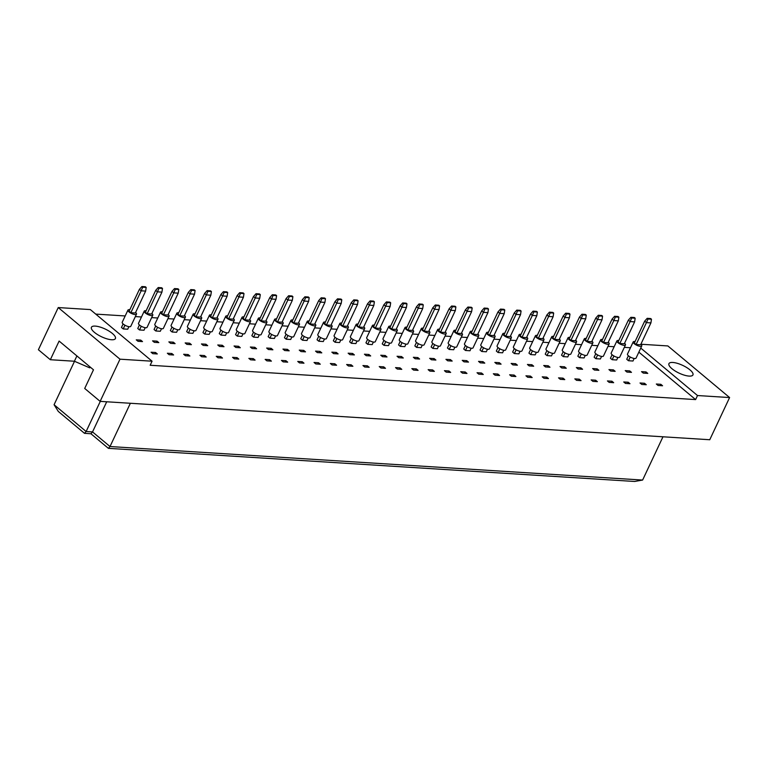 <?xml version="1.0" encoding="UTF-8"?>
<svg xmlns="http://www.w3.org/2000/svg" width="768" height="768" viewBox="0 0 768 768"><rect width="100%" height="100%" fill="white"/><g stroke="black" fill="none" stroke-linecap="round" stroke-linejoin="round"><path stroke-width="1.15" d="M689.098 376.09A13.258 4.272 -154.8 0 1 675.206 371.03A13.258 4.272 -154.8 0 1 668.947 363.629A13.258 4.272 -154.8 0 1 672.787 362.458A13.258 4.272 -154.8 0 1 686.669 367.526A13.258 4.272 -154.8 0 1 692.938 374.918A13.258 4.272 -154.8 0 1 689.098 376.09M640.877 344.237L667.862 345.936L729.6 397.555L697.517 395.539L640.762 348.086M729.6 397.555L709.757 439.738L100.138 401.366L84.71 388.464L93.485 369.802L59.117 341.069L50.342 359.722L74.4 361.238L89.702 367.834L90.106 366.979M50.342 359.722L38.4 349.738L58.243 307.565L90.336 309.581L152.074 361.21L119.99 359.184L100.138 401.366M630.451 347.75L624.317 347.366M614.16 346.733L608.026 346.339M597.859 345.706L591.725 345.322M581.558 344.678L575.424 344.294M565.258 343.651L559.123 343.267M548.957 342.624L542.822 342.24M532.656 341.597L526.522 341.213M516.365 340.57L510.23 340.186M500.064 339.552L493.93 339.158M483.763 338.525L477.629 338.131M467.462 337.498L461.328 337.114M451.162 336.47L445.027 336.086M434.87 335.443L428.736 335.059M418.57 334.416L412.435 334.032M402.269 333.389L396.134 333.005M385.968 332.371L379.834 331.978M369.667 331.344L363.533 330.95M353.366 330.317L347.232 329.933M337.075 329.29L330.941 328.906M320.774 328.262L314.64 327.878M304.474 327.235L298.339 326.851M288.173 326.208L282.038 325.824M271.872 325.181L265.738 324.797M255.581 324.163L249.437 323.77M239.28 323.136L233.146 322.752M222.979 322.109L216.845 321.725M206.678 321.082L200.544 320.698M190.378 320.054L184.243 319.67M174.077 319.027L167.942 318.643M157.786 318L151.651 317.616M141.485 316.982L135.35 316.589M125.184 315.955L95.731 314.102M119.99 359.184L58.243 307.565M152.074 361.21L150.163 365.261L695.606 399.59L697.517 395.539M95.261 326.102A13.258 4.272 -154.8 0 1 109.142 331.171A13.258 4.272 -154.8 0 1 115.411 338.573A13.258 4.272 -154.8 0 1 111.571 339.744A13.258 4.272 -154.8 0 1 97.68 334.675A13.258 4.272 -154.8 0 1 91.421 327.283A13.258 4.272 -154.8 0 1 95.261 326.102M130.368 403.267L110.006 446.534L642.614 480.058L634.589 481.469L108.394 448.349L90.922 433.747L84.509 433.334L58.291 411.427L54.077 404.726L86.122 431.52L92.534 431.923L110.006 446.534L108.394 448.349M662.976 436.79L642.614 480.058M74.525 361.286L54.077 404.726M100.301 401.376L86.122 431.52L84.509 433.334M106.714 401.779L92.534 431.923L90.922 433.747M76.896 355.939L74.4 361.238M695.606 399.59L638.851 352.138M634.176 358.474L632.976 361.018L628.483 360.739L626.736 359.27L628.397 355.747M643.277 373.104L641.53 371.645L646.022 371.933L647.77 373.392L643.277 373.104M658.07 385.478L656.323 384.019L660.816 384.298L662.563 385.757L658.07 385.478M617.875 357.446L616.675 359.99L612.182 359.712L610.435 358.253L612.096 354.73M626.976 372.077L625.229 370.618L629.722 370.906L631.469 372.365L626.976 372.077M641.77 384.451L640.022 382.992L644.515 383.27L646.262 384.73L641.77 384.451M601.574 356.419L600.374 358.963L595.882 358.685L594.134 357.226L595.795 353.702M610.685 371.059L608.938 369.59L613.421 369.878L615.168 371.338L610.685 371.059M625.478 383.424L623.731 381.965L628.224 382.243L629.971 383.712L625.478 383.424M585.274 355.392L584.083 357.946L579.59 357.658L577.843 356.198L579.494 352.675M594.384 370.032L592.637 368.563L597.13 368.851L598.877 370.31L594.384 370.032M609.178 382.397L607.43 380.938L611.923 381.216L613.67 382.685L609.178 382.397M568.982 354.365L567.782 356.918L563.29 356.63L561.542 355.171L563.203 351.648M578.083 369.005L576.336 367.546L580.829 367.824L582.576 369.283L578.083 369.005M592.877 381.37L591.13 379.91L595.622 380.198L597.37 381.658L592.877 381.37M552.682 353.338L551.482 355.891L546.989 355.603L545.242 354.144L546.902 350.621M561.782 367.978L560.035 366.518L564.528 366.797L566.275 368.256L561.782 367.978M576.576 380.342L574.829 378.883L579.322 379.171L581.069 380.63L576.576 380.342M536.381 352.31L535.181 354.864L530.688 354.576L528.941 353.117L530.602 349.594M545.482 366.95L543.734 365.491L548.227 365.77L549.974 367.238L545.482 366.95M560.275 379.325L558.528 377.856L563.021 378.144L564.768 379.603L560.275 379.325M520.08 351.293L518.88 353.837L514.387 353.558L512.64 352.09L514.301 348.566M529.181 365.923L527.434 364.464L531.926 364.742L533.674 366.211L529.181 365.923M543.984 378.298L542.237 376.838L546.72 377.117L548.467 378.576L543.984 378.298M503.779 350.266L502.579 352.81L498.096 352.531L496.339 351.072L498 347.539M512.89 364.896L511.142 363.437L515.635 363.725L517.382 365.184L512.89 364.896M527.683 377.27L525.936 375.811L530.429 376.09L532.176 377.549L527.683 377.27M487.488 349.238L486.288 351.782L481.795 351.504L480.048 350.045L481.699 346.522M496.589 363.869L494.842 362.41L499.334 362.698L501.082 364.157L496.589 363.869M511.382 376.243L509.635 374.784L514.128 375.062L515.875 376.522L511.382 376.243M471.187 348.211L469.987 350.755L465.494 350.477L463.747 349.018L465.408 345.494M480.288 362.851L478.541 361.382L483.034 361.67L484.781 363.13L480.288 362.851M495.082 375.216L493.334 373.757L497.827 374.035L499.574 375.504L495.082 375.216M454.886 347.184L453.686 349.738L449.194 349.45L447.446 347.99L449.107 344.467M463.987 361.824L462.24 360.365L466.733 360.643L468.48 362.102L463.987 361.824M478.781 374.189L477.034 372.73L481.526 373.018L483.274 374.477L478.781 374.189M438.586 346.157L437.386 348.71L432.893 348.422L431.146 346.963L432.806 343.44M447.686 360.797L445.939 359.338L450.432 359.616L452.179 361.075L447.686 360.797M462.48 373.162L460.733 371.702L465.226 371.99L466.973 373.45L462.48 373.162M422.285 345.13L421.085 347.683L416.592 347.395L414.845 345.936L416.506 342.413M431.395 359.77L429.648 358.31L434.131 358.589L435.878 360.048L431.395 359.77M446.189 372.144L444.442 370.675L448.934 370.963L450.682 372.422L446.189 372.144M405.984 344.112L404.794 346.656L400.301 346.378L398.554 344.909L400.205 341.386M415.094 358.742L413.347 357.283L417.84 357.562L419.587 359.03L415.094 358.742M429.888 371.117L428.141 369.658L432.634 369.936L434.381 371.395L429.888 371.117M389.693 343.085L388.493 345.629L384 345.35L382.253 343.891L383.914 340.358M398.794 357.715L397.046 356.256L401.539 356.544L403.286 358.003L398.794 357.715M413.587 370.09L411.84 368.63L416.333 368.909L418.08 370.368L413.587 370.09M373.392 342.058L372.192 344.602L367.699 344.323L365.952 342.864L367.613 339.341M382.493 356.688L380.746 355.229L385.238 355.517L386.986 356.976L382.493 356.688M397.286 369.062L395.539 367.603L400.032 367.882L401.779 369.341L397.286 369.062M357.091 341.03L355.891 343.574L351.398 343.296L349.651 341.837L351.312 338.314M366.192 355.67L364.445 354.202L368.938 354.49L370.685 355.949L366.192 355.67M380.986 368.035L379.238 366.576L383.731 366.854L385.478 368.323L380.986 368.035M340.79 340.003L339.59 342.557L335.098 342.269L333.35 340.81L335.011 337.286M349.891 354.643L348.144 353.184L352.637 353.462L354.384 354.922L349.891 354.643M364.694 367.008L362.947 365.549L367.43 365.837L369.178 367.296L364.694 367.008M324.49 338.976L323.29 341.53L318.806 341.242L317.05 339.782L318.71 336.259M333.6 353.616L331.853 352.157L336.346 352.435L338.093 353.894L333.6 353.616M348.394 365.981L346.646 364.522L351.139 364.81L352.886 366.269L348.394 365.981M308.198 337.949L306.998 340.502L302.506 340.214L300.758 338.755L302.41 335.232M317.299 352.589L315.552 351.13L320.045 351.408L321.792 352.867L317.299 352.589M332.093 364.963L330.346 363.494L334.838 363.782L336.586 365.242L332.093 364.963M291.898 336.931L290.698 339.475L286.205 339.197L284.458 337.728L286.118 334.205M300.998 351.562L299.251 350.102L303.744 350.381L305.491 351.85L300.998 351.562M315.792 363.936L314.045 362.467L318.538 362.755L320.285 364.214L315.792 363.936M275.597 335.904L274.397 338.448L269.904 338.17L268.157 336.701L269.818 333.178M284.698 350.534L282.95 349.075L287.443 349.354L289.19 350.822L284.698 350.534M299.491 362.909L297.744 361.45L302.237 361.728L303.984 363.187L299.491 362.909M259.296 334.877L258.096 337.421L253.603 337.142L251.856 335.683L253.517 332.15M268.397 349.507L266.65 348.048L271.142 348.336L272.89 349.795L268.397 349.507M283.19 361.882L281.443 360.422L285.936 360.701L287.683 362.16L283.19 361.882M242.995 333.85L241.795 336.394L237.302 336.115L235.555 334.656L237.216 331.133M252.106 348.49L250.358 347.021L254.842 347.309L256.589 348.768L252.106 348.49M266.899 360.854L265.152 359.395L269.645 359.674L271.392 361.142L266.899 360.854M226.694 332.822L225.494 335.376L221.011 335.088L219.264 333.629L220.915 330.106M235.805 347.462L234.058 345.994L238.55 346.282L240.298 347.741L235.805 347.462M250.598 359.827L248.851 358.368L253.344 358.646L255.091 360.115L250.598 359.827M210.403 331.795L209.203 334.349L204.71 334.061L202.963 332.602L204.624 329.078M219.504 346.435L217.757 344.976L222.25 345.254L223.997 346.714L219.504 346.435M234.298 358.8L232.55 357.341L237.043 357.629L238.79 359.088L234.298 358.8M194.102 330.768L192.902 333.322L188.41 333.034L186.662 331.574L188.323 328.051M203.203 345.408L201.456 343.949L205.949 344.227L207.696 345.686L203.203 345.408M217.997 357.773L216.25 356.314L220.742 356.602L222.49 358.061L217.997 357.773M177.802 329.741L176.602 332.294L172.109 332.006L170.362 330.547L172.022 327.024M186.902 344.381L185.155 342.922L189.648 343.2L191.395 344.669L186.902 344.381M201.696 356.755L199.949 355.286L204.442 355.574L206.189 357.034L201.696 356.755M161.501 328.723L160.301 331.267L155.808 330.989L154.061 329.52L155.722 325.997M170.602 343.354L168.854 341.894L173.347 342.173L175.094 343.642L170.602 343.354M185.405 355.728L183.658 354.269L188.141 354.547L189.888 356.006L185.405 355.728M145.2 327.696L144 330.24L139.507 329.962L137.76 328.502L139.421 324.97M154.31 342.326L152.563 340.867L157.046 341.155L158.803 342.614L154.31 342.326M169.104 354.701L167.357 353.242L171.85 353.52L173.597 354.979L169.104 354.701M128.899 326.669L127.709 329.213L123.216 328.934L121.469 327.475L123.12 323.952M138.01 341.299L136.262 339.84L140.755 340.128L142.502 341.587L138.01 341.299M152.803 353.674L151.056 352.214L155.549 352.493L157.296 353.952L152.803 353.674M646.022 371.933L645.408 373.238M660.816 384.298L660.202 385.613M629.722 370.906L629.107 372.211M644.515 383.27L643.901 384.586M613.421 369.878L612.806 371.184M628.224 382.243L627.6 383.558M597.13 368.851L596.506 370.166M611.923 381.216L611.299 382.531M580.829 367.824L580.205 369.139M595.622 380.198L595.008 381.504M564.528 366.797L563.914 368.112M579.322 379.171L578.707 380.477M548.227 365.77L547.613 367.085M563.021 378.144L562.406 379.459M531.926 364.742L531.312 366.058M546.72 377.117L546.106 378.432M515.635 363.725L515.011 365.03M530.429 376.09L529.805 377.405M499.334 362.698L498.71 364.003M514.128 375.062L513.504 376.378M483.034 361.67L482.419 362.986M497.827 374.035L497.213 375.35M466.733 360.643L466.118 361.958M481.526 373.018L480.912 374.323M450.432 359.616L449.818 360.931M465.226 371.99L464.611 373.296M434.131 358.589L433.517 359.904M448.934 370.963L448.31 372.278M417.84 357.562L417.216 358.877M432.634 369.936L432.01 371.251M401.539 356.544L400.915 357.85M416.333 368.909L415.718 370.224M385.238 355.517L384.624 356.822M400.032 367.882L399.418 369.197M368.938 354.49L368.323 355.805M383.731 366.854L383.117 368.17M352.637 353.462L352.022 354.778M367.43 365.837L366.816 367.142M336.346 352.435L335.722 353.75M351.139 364.81L350.515 366.115M320.045 351.408L319.421 352.723M334.838 363.782L334.214 365.088M303.744 350.381L303.13 351.696M318.538 362.755L317.923 364.07M287.443 349.354L286.829 350.669M302.237 361.728L301.622 363.043M271.142 348.336L270.528 349.642M285.936 360.701L285.322 362.016M254.842 347.309L254.227 348.614M269.645 359.674L269.021 360.989M238.55 346.282L237.926 347.597M253.344 358.646L252.72 359.962M222.25 345.254L221.626 346.57M237.043 357.629L236.429 358.934M205.949 344.227L205.334 345.542M220.742 356.602L220.128 357.907M189.648 343.2L189.034 344.515M204.442 355.574L203.827 356.89M173.347 342.173L172.733 343.488M188.141 354.547L187.526 355.862M157.046 341.155L156.432 342.461M171.85 353.52L171.226 354.835M140.755 340.128L140.131 341.434M155.549 352.493L154.925 353.808M129.811 309.744A4.733 1.526 25.2 0 0 127.939 310.109A4.733 1.526 25.2 0 0 129.014 311.923A4.733 1.526 25.2 0 0 133.469 314.237A4.733 1.526 25.2 0 0 136.502 314.141A4.733 1.526 25.2 0 0 135.59 312.461M127.939 310.109L122.208 322.272A4.733 1.526 25.2 0 0 123.283 324.086A4.733 1.526 25.2 0 0 127.747 326.4A4.733 1.526 25.2 0 0 130.781 326.304L136.502 314.141M135.341 312.998L145.642 291.091L141.149 290.813L130.848 312.71L135.341 312.998M142.723 287.213L146.189 287.424L145.373 286.742L141.907 286.531L142.723 287.213L141.149 290.813L139.402 289.354L129.101 311.251L130.848 312.71M139.402 289.354L141.907 286.531M146.189 287.424L145.642 291.091M124.963 325.219L123.216 328.934M146.112 310.771A4.733 1.526 25.2 0 0 144.23 311.136A4.733 1.526 25.2 0 0 145.306 312.95A4.733 1.526 25.2 0 0 149.77 315.264A4.733 1.526 25.2 0 0 152.803 315.168A4.733 1.526 25.2 0 0 151.891 313.488M144.23 311.136L138.509 323.299A4.733 1.526 25.2 0 0 139.584 325.114A4.733 1.526 25.2 0 0 144.048 327.427A4.733 1.526 25.2 0 0 147.072 327.331L152.803 315.168M151.642 314.016L161.942 292.118L157.45 291.84L147.149 313.738L151.642 314.016M159.024 288.23L162.49 288.451L161.674 287.77L158.208 287.549L159.024 288.23L157.45 291.84L155.702 290.371L145.402 312.278L147.149 313.738M155.702 290.371L158.208 287.549M162.49 288.451L161.942 292.118M141.264 326.246L139.507 329.962M162.403 311.798A4.733 1.526 25.2 0 0 160.531 312.154A4.733 1.526 25.2 0 0 161.606 313.968A4.733 1.526 25.2 0 0 166.07 316.282A4.733 1.526 25.2 0 0 169.104 316.186A4.733 1.526 25.2 0 0 168.182 314.515M160.531 312.154L154.81 324.326A4.733 1.526 25.2 0 0 155.885 326.141A4.733 1.526 25.2 0 0 160.349 328.454A4.733 1.526 25.2 0 0 163.373 328.358L169.104 316.186M167.933 315.043L178.243 293.146L173.75 292.867L163.44 314.765L167.933 315.043M175.325 289.258L178.79 289.478L177.974 288.797L174.509 288.576L175.325 289.258L173.75 292.867L172.003 291.398L161.693 313.306L163.44 314.765M172.003 291.398L174.509 288.576M178.79 289.478L178.243 293.146M157.555 327.264L155.808 330.989M195.005 313.843A4.733 1.526 25.2 0 0 193.133 314.208A4.733 1.526 25.2 0 0 194.208 316.022A4.733 1.526 25.2 0 0 198.672 318.336A4.733 1.526 25.2 0 0 201.696 318.24A4.733 1.526 25.2 0 0 200.784 316.57M193.133 314.208L187.402 326.381A4.733 1.526 25.2 0 0 188.477 328.186A4.733 1.526 25.2 0 0 192.941 330.509A4.733 1.526 25.2 0 0 195.974 330.413L201.696 318.24M200.534 317.098L210.845 295.2L206.352 294.912L196.042 316.819L200.534 317.098M207.926 291.312L211.392 291.533L210.576 290.851L207.11 290.63L207.926 291.312L206.352 294.912L204.605 293.453L194.294 315.35L196.042 316.819M204.605 293.453L207.11 290.63M211.392 291.533L210.845 295.2M190.157 329.318L188.41 333.034M227.606 315.898A4.733 1.526 25.2 0 0 225.725 316.262A4.733 1.526 25.2 0 0 226.8 318.077A4.733 1.526 25.2 0 0 231.264 320.39A4.733 1.526 25.2 0 0 234.298 320.294A4.733 1.526 25.2 0 0 233.386 318.614M225.725 316.262L220.003 328.426A4.733 1.526 25.2 0 0 221.078 330.24A4.733 1.526 25.2 0 0 225.542 332.554A4.733 1.526 25.2 0 0 228.576 332.458L234.298 320.294M233.136 319.152L243.437 297.245L238.944 296.966L228.643 318.864L233.136 319.152M240.518 293.366L243.984 293.587L243.168 292.906L239.702 292.685L240.518 293.366L238.944 296.966L237.197 295.507L226.896 317.405L228.643 318.864M237.197 295.507L239.702 292.685M243.984 293.587L243.437 297.245M222.758 331.373L221.011 335.088M260.198 317.952A4.733 1.526 25.2 0 0 258.326 318.317A4.733 1.526 25.2 0 0 259.402 320.131A4.733 1.526 25.2 0 0 263.866 322.445A4.733 1.526 25.2 0 0 266.899 322.349A4.733 1.526 25.2 0 0 265.978 320.669M258.326 318.317L252.605 330.48A4.733 1.526 25.2 0 0 253.68 332.294A4.733 1.526 25.2 0 0 258.134 334.608A4.733 1.526 25.2 0 0 261.168 334.512L266.899 322.349M265.728 321.197L276.038 299.299L271.546 299.021L261.235 320.918L265.728 321.197M273.12 295.421L276.586 295.632L275.77 294.95L272.304 294.739L273.12 295.421L271.546 299.021L269.798 297.562L259.488 319.459L261.235 320.918M269.798 297.562L272.304 294.739M276.586 295.632L276.038 299.299M255.35 333.427L253.603 337.142M178.704 312.816A4.733 1.526 25.2 0 0 176.832 313.181A4.733 1.526 25.2 0 0 177.907 314.995A4.733 1.526 25.2 0 0 182.371 317.309A4.733 1.526 25.2 0 0 185.405 317.213A4.733 1.526 25.2 0 0 184.483 315.542M176.832 313.181L171.11 325.354A4.733 1.526 25.2 0 0 172.186 327.168A4.733 1.526 25.2 0 0 176.64 329.482A4.733 1.526 25.2 0 0 179.674 329.386L185.405 317.213M184.234 316.07L194.544 294.173L190.051 293.885L179.741 315.792L184.234 316.07M191.626 290.285L195.091 290.506L194.275 289.824L190.81 289.603L191.626 290.285L190.051 293.885L188.304 292.426L177.994 314.323L179.741 315.792M188.304 292.426L190.81 289.603M195.091 290.506L194.544 294.173M173.856 328.291L172.109 332.006M211.306 314.87A4.733 1.526 25.2 0 0 209.434 315.235A4.733 1.526 25.2 0 0 210.509 317.05A4.733 1.526 25.2 0 0 214.963 319.363A4.733 1.526 25.2 0 0 217.997 319.267A4.733 1.526 25.2 0 0 217.085 317.597M209.434 315.235L203.702 327.398A4.733 1.526 25.2 0 0 204.778 329.213A4.733 1.526 25.2 0 0 209.242 331.526A4.733 1.526 25.2 0 0 212.275 331.43L217.997 319.267M216.835 318.125L227.136 296.227L222.643 295.939L212.342 317.837L216.835 318.125M224.218 292.339L227.683 292.56L226.867 291.878L223.402 291.658L224.218 292.339L222.643 295.939L220.896 294.48L210.595 316.378L212.342 317.837M220.896 294.48L223.402 291.658M227.683 292.56L227.136 296.227M206.458 330.346L204.71 334.061M243.898 316.925A4.733 1.526 25.2 0 0 242.026 317.29A4.733 1.526 25.2 0 0 243.101 319.104A4.733 1.526 25.2 0 0 247.565 321.418A4.733 1.526 25.2 0 0 250.598 321.322A4.733 1.526 25.2 0 0 249.686 319.642M242.026 317.29L236.304 329.453A4.733 1.526 25.2 0 0 237.379 331.267A4.733 1.526 25.2 0 0 241.843 333.581A4.733 1.526 25.2 0 0 244.867 333.485L250.598 321.322M249.427 320.179L259.738 298.272L255.245 297.994L244.944 319.891L249.427 320.179M256.819 294.394L260.285 294.605L259.469 293.923L256.003 293.712L256.819 294.394L255.245 297.994L253.498 296.534L243.197 318.432L244.944 319.891M253.498 296.534L256.003 293.712M260.285 294.605L259.738 298.272M239.059 332.4L237.302 336.115M276.499 318.979A4.733 1.526 25.2 0 0 274.627 319.334A4.733 1.526 25.2 0 0 275.702 321.149A4.733 1.526 25.2 0 0 280.166 323.472A4.733 1.526 25.2 0 0 283.19 323.366A4.733 1.526 25.2 0 0 282.278 321.696M274.627 319.334L268.906 331.507A4.733 1.526 25.2 0 0 269.981 333.322A4.733 1.526 25.2 0 0 274.435 335.635A4.733 1.526 25.2 0 0 277.469 335.539L283.19 323.366M282.029 322.224L292.339 300.326L287.846 300.048L277.536 321.946L282.029 322.224M289.421 296.438L292.886 296.659L292.07 295.978L288.605 295.757L289.421 296.438L287.846 300.048L286.099 298.579L275.789 320.486L277.536 321.946M286.099 298.579L288.605 295.757M292.886 296.659L292.339 300.326M271.651 334.454L269.904 338.17M292.8 320.006A4.733 1.526 25.2 0 0 290.928 320.362A4.733 1.526 25.2 0 0 292.003 322.176A4.733 1.526 25.2 0 0 296.458 324.49A4.733 1.526 25.2 0 0 299.491 324.394A4.733 1.526 25.2 0 0 298.579 322.723M290.928 320.362L285.197 332.534A4.733 1.526 25.2 0 0 286.272 334.349A4.733 1.526 25.2 0 0 290.736 336.662A4.733 1.526 25.2 0 0 293.77 336.566L299.491 324.394M298.33 323.251L308.63 301.354L304.147 301.066L293.837 322.973L298.33 323.251M305.712 297.466L309.178 297.686L308.371 297.005L304.906 296.784L305.712 297.466L304.147 301.066L302.39 299.606L292.09 321.514L293.837 322.973M302.39 299.606L304.906 296.784M309.178 297.686L308.63 301.354M287.952 335.472L286.205 339.197M325.402 322.051A4.733 1.526 25.2 0 0 323.52 322.416A4.733 1.526 25.2 0 0 324.595 324.23A4.733 1.526 25.2 0 0 329.059 326.544A4.733 1.526 25.2 0 0 332.093 326.448A4.733 1.526 25.2 0 0 331.181 324.778M323.52 322.416L317.798 334.579A4.733 1.526 25.2 0 0 318.874 336.394A4.733 1.526 25.2 0 0 323.338 338.707A4.733 1.526 25.2 0 0 326.371 338.611L332.093 326.448M330.931 325.306L341.232 303.408L336.739 303.12L326.438 325.018L330.931 325.306M338.314 299.52L341.779 299.741L340.963 299.059L337.498 298.838L338.314 299.52L336.739 303.12L334.992 301.661L324.691 323.558L326.438 325.018M334.992 301.661L337.498 298.838M341.779 299.741L341.232 303.408M320.554 337.526L318.806 341.242M357.994 324.106A4.733 1.526 25.2 0 0 356.122 324.47A4.733 1.526 25.2 0 0 357.197 326.285A4.733 1.526 25.2 0 0 361.661 328.598A4.733 1.526 25.2 0 0 364.694 328.502A4.733 1.526 25.2 0 0 363.773 326.822M356.122 324.47L350.4 336.634A4.733 1.526 25.2 0 0 351.475 338.448A4.733 1.526 25.2 0 0 355.93 340.762A4.733 1.526 25.2 0 0 358.963 340.666L364.694 328.502M363.523 327.36L373.834 305.453L369.341 305.174L359.03 327.072L363.523 327.36M370.915 301.574L374.381 301.786L373.565 301.104L370.099 300.893L370.915 301.574L369.341 305.174L367.594 303.715L357.283 325.613L359.03 327.072M367.594 303.715L370.099 300.893M374.381 301.786L373.834 305.453M353.146 339.581L351.398 343.296M309.101 321.024A4.733 1.526 25.2 0 0 307.229 321.389A4.733 1.526 25.2 0 0 308.304 323.203A4.733 1.526 25.2 0 0 312.758 325.517A4.733 1.526 25.2 0 0 315.792 325.421A4.733 1.526 25.2 0 0 314.88 323.75M307.229 321.389L301.498 333.562A4.733 1.526 25.2 0 0 302.573 335.376A4.733 1.526 25.2 0 0 307.037 337.69A4.733 1.526 25.2 0 0 310.07 337.594L315.792 325.421M314.63 324.278L324.931 302.381L320.438 302.093L310.138 324L314.63 324.278M322.013 298.493L325.478 298.714L324.662 298.032L321.197 297.811L322.013 298.493L320.438 302.093L318.691 300.634L308.39 322.531L310.138 324M318.691 300.634L321.197 297.811M325.478 298.714L324.931 302.381M304.253 336.499L302.506 340.214M341.693 323.078A4.733 1.526 25.2 0 0 339.821 323.443A4.733 1.526 25.2 0 0 340.896 325.258A4.733 1.526 25.2 0 0 345.36 327.571A4.733 1.526 25.2 0 0 348.394 327.475A4.733 1.526 25.2 0 0 347.472 325.795M339.821 323.443L334.099 335.606A4.733 1.526 25.2 0 0 335.174 337.421A4.733 1.526 25.2 0 0 339.638 339.734A4.733 1.526 25.2 0 0 342.662 339.638L348.394 327.475M347.222 326.333L357.533 304.426L353.04 304.147L342.73 326.045L347.222 326.333M354.614 300.547L358.08 300.768L357.264 300.086L353.798 299.866L354.614 300.547L353.04 304.147L351.293 302.688L340.982 324.586L342.73 326.045M351.293 302.688L353.798 299.866M358.08 300.768L357.533 304.426M336.845 338.554L335.098 342.269M374.294 325.133A4.733 1.526 25.2 0 0 372.422 325.498A4.733 1.526 25.2 0 0 373.498 327.312A4.733 1.526 25.2 0 0 377.962 329.626A4.733 1.526 25.2 0 0 380.986 329.53A4.733 1.526 25.2 0 0 380.074 327.85M372.422 325.498L366.691 337.661A4.733 1.526 25.2 0 0 367.766 339.475A4.733 1.526 25.2 0 0 372.23 341.789A4.733 1.526 25.2 0 0 375.264 341.693L380.986 329.53M379.824 328.378L390.134 306.48L385.642 306.202L375.331 328.099L379.824 328.378M387.216 302.602L390.682 302.813L389.866 302.131L386.4 301.92L387.216 302.602L385.642 306.202L383.894 304.742L373.584 326.64L375.331 328.099M383.894 304.742L386.4 301.92M390.682 302.813L390.134 306.48M369.446 340.608L367.699 344.323M406.896 327.187A4.733 1.526 25.2 0 0 405.014 327.542A4.733 1.526 25.2 0 0 406.09 329.357A4.733 1.526 25.2 0 0 410.554 331.67A4.733 1.526 25.2 0 0 413.587 331.574A4.733 1.526 25.2 0 0 412.675 329.904M405.014 327.542L399.293 339.715A4.733 1.526 25.2 0 0 400.368 341.53A4.733 1.526 25.2 0 0 404.832 343.843A4.733 1.526 25.2 0 0 407.866 343.747L413.587 331.574M412.426 330.432L422.726 308.534L418.234 308.246L407.933 330.154L412.426 330.432M419.808 304.646L423.274 304.867L422.458 304.186L418.992 303.965L419.808 304.646L418.234 308.246L416.486 306.787L406.186 328.694L407.933 330.154M416.486 306.787L418.992 303.965M423.274 304.867L422.726 308.534M402.048 342.653L400.301 346.378M439.488 329.232A4.733 1.526 25.2 0 0 437.616 329.597A4.733 1.526 25.2 0 0 438.691 331.411A4.733 1.526 25.2 0 0 443.155 333.725A4.733 1.526 25.2 0 0 446.189 333.629A4.733 1.526 25.2 0 0 445.267 331.958M437.616 329.597L431.894 341.76A4.733 1.526 25.2 0 0 432.97 343.574A4.733 1.526 25.2 0 0 437.424 345.898A4.733 1.526 25.2 0 0 440.458 345.792L446.189 333.629M445.018 332.486L455.328 310.589L450.835 310.301L440.525 332.198L445.018 332.486M452.41 306.701L455.875 306.922L455.059 306.24L451.594 306.019L452.41 306.701L450.835 310.301L449.088 308.842L438.778 330.739L440.525 332.198M449.088 308.842L451.594 306.019M455.875 306.922L455.328 310.589M434.64 344.707L432.893 348.422M472.09 331.286A4.733 1.526 25.2 0 0 470.218 331.651A4.733 1.526 25.2 0 0 471.293 333.466A4.733 1.526 25.2 0 0 475.747 335.779A4.733 1.526 25.2 0 0 478.781 335.683A4.733 1.526 25.2 0 0 477.869 334.003M470.218 331.651L464.486 343.814A4.733 1.526 25.2 0 0 465.562 345.629A4.733 1.526 25.2 0 0 470.026 347.942A4.733 1.526 25.2 0 0 473.059 347.846L478.781 335.683M477.619 334.541L487.92 312.634L483.437 312.355L473.126 334.253L477.619 334.541M485.011 308.755L488.467 308.966L487.661 308.285L484.195 308.074L485.011 308.755L483.437 312.355L481.69 310.896L471.379 332.794L473.126 334.253M481.69 310.896L484.195 308.074M488.467 308.966L487.92 312.634M467.242 346.762L465.494 350.477M504.691 333.341A4.733 1.526 25.2 0 0 502.81 333.706A4.733 1.526 25.2 0 0 503.885 335.52A4.733 1.526 25.2 0 0 508.349 337.834A4.733 1.526 25.2 0 0 511.382 337.738A4.733 1.526 25.2 0 0 510.47 336.058M502.81 333.706L497.088 345.869A4.733 1.526 25.2 0 0 498.163 347.683A4.733 1.526 25.2 0 0 502.627 349.997A4.733 1.526 25.2 0 0 505.661 349.901L511.382 337.738M510.221 336.586L520.522 314.688L516.029 314.41L505.728 336.307L510.221 336.586M517.603 310.8L521.069 311.021L520.253 310.339L516.787 310.118L517.603 310.8L516.029 314.41L514.282 312.941L503.981 334.848L505.728 336.307M514.282 312.941L516.787 310.118M521.069 311.021L520.522 314.688M499.843 348.816L498.096 352.531M537.283 335.386A4.733 1.526 25.2 0 0 535.411 335.75A4.733 1.526 25.2 0 0 536.486 337.565A4.733 1.526 25.2 0 0 540.95 339.878A4.733 1.526 25.2 0 0 543.984 339.782A4.733 1.526 25.2 0 0 543.062 338.112M535.411 335.75L529.69 347.923A4.733 1.526 25.2 0 0 530.765 349.738A4.733 1.526 25.2 0 0 535.219 352.051A4.733 1.526 25.2 0 0 538.253 351.955L543.984 339.782M542.813 338.64L553.123 316.742L548.63 316.454L538.32 338.362L542.813 338.64M550.205 312.854L553.67 313.075L552.854 312.394L549.389 312.173L550.205 312.854L548.63 316.454L546.883 314.995L536.573 336.893L538.32 338.362M546.883 314.995L549.389 312.173M553.67 313.075L553.123 316.742M532.435 350.861L530.688 354.576M569.885 337.44A4.733 1.526 25.2 0 0 568.013 337.805A4.733 1.526 25.2 0 0 569.088 339.619A4.733 1.526 25.2 0 0 573.542 341.933A4.733 1.526 25.2 0 0 576.576 341.837A4.733 1.526 25.2 0 0 575.664 340.166M568.013 337.805L562.282 349.968A4.733 1.526 25.2 0 0 563.357 351.782A4.733 1.526 25.2 0 0 567.821 354.096A4.733 1.526 25.2 0 0 570.854 354L576.576 341.837M575.414 340.694L585.715 318.797L581.222 318.509L570.922 340.406L575.414 340.694M582.797 314.909L586.262 315.13L585.446 314.448L581.981 314.227L582.797 314.909L581.222 318.509L579.475 317.05L569.174 338.947L570.922 340.406M579.475 317.05L581.981 314.227M586.262 315.13L585.715 318.797M565.037 352.915L563.29 356.63M602.477 339.494A4.733 1.526 25.2 0 0 600.605 339.859A4.733 1.526 25.2 0 0 601.68 341.674A4.733 1.526 25.2 0 0 606.144 343.987A4.733 1.526 25.2 0 0 609.178 343.891A4.733 1.526 25.2 0 0 608.266 342.211M600.605 339.859L594.883 352.022A4.733 1.526 25.2 0 0 595.958 353.837A4.733 1.526 25.2 0 0 600.422 356.15A4.733 1.526 25.2 0 0 603.446 356.054L609.178 343.891M608.016 342.749L618.317 320.842L613.824 320.563L603.523 342.461L608.016 342.749M615.398 316.963L618.864 317.174L618.048 316.493L614.582 316.282L615.398 316.963L613.824 320.563L612.077 319.104L601.776 341.002L603.523 342.461M612.077 319.104L614.582 316.282M618.864 317.174L618.317 320.842M597.638 354.97L595.882 358.685M635.078 341.549A4.733 1.526 25.2 0 0 633.206 341.904A4.733 1.526 25.2 0 0 634.282 343.718A4.733 1.526 25.2 0 0 638.746 346.042A4.733 1.526 25.2 0 0 641.77 345.936A4.733 1.526 25.2 0 0 640.858 344.266M633.206 341.904L627.485 354.077A4.733 1.526 25.2 0 0 628.56 355.891A4.733 1.526 25.2 0 0 633.014 358.205A4.733 1.526 25.2 0 0 636.048 358.109L641.77 345.936M640.608 344.794L650.918 322.896L646.426 322.618L636.115 344.515L640.608 344.794M648 319.008L651.466 319.229L650.65 318.547L647.184 318.326L648 319.008L646.426 322.618L644.678 321.149L634.368 343.056L636.115 344.515M644.678 321.149L647.184 318.326M651.466 319.229L650.918 322.896M630.23 357.024L628.483 360.739M390.595 326.16A4.733 1.526 25.2 0 0 388.723 326.525A4.733 1.526 25.2 0 0 389.798 328.33A4.733 1.526 25.2 0 0 394.253 330.653A4.733 1.526 25.2 0 0 397.286 330.557A4.733 1.526 25.2 0 0 396.374 328.877M388.723 326.525L382.992 338.688A4.733 1.526 25.2 0 0 384.067 340.502A4.733 1.526 25.2 0 0 388.531 342.816A4.733 1.526 25.2 0 0 391.565 342.72L397.286 330.557M396.125 329.405L406.426 307.507L401.933 307.229L391.632 329.126L396.125 329.405M403.507 303.619L406.973 303.84L406.157 303.158L402.691 302.938L403.507 303.619L401.933 307.229L400.186 305.76L389.885 327.667L391.632 329.126M400.186 305.76L402.691 302.938M406.973 303.84L406.426 307.507M385.747 341.635L384 345.35M423.187 328.205A4.733 1.526 25.2 0 0 421.315 328.57A4.733 1.526 25.2 0 0 422.39 330.384A4.733 1.526 25.2 0 0 426.854 332.698A4.733 1.526 25.2 0 0 429.888 332.602A4.733 1.526 25.2 0 0 428.976 330.931M421.315 328.57L415.594 340.742A4.733 1.526 25.2 0 0 416.669 342.557A4.733 1.526 25.2 0 0 421.133 344.87A4.733 1.526 25.2 0 0 424.157 344.774L429.888 332.602M428.717 331.459L439.027 309.562L434.534 309.274L424.234 331.181L428.717 331.459M436.109 305.674L439.574 305.894L438.758 305.213L435.293 304.992L436.109 305.674L434.534 309.274L432.787 307.814L422.486 329.712L424.234 331.181M432.787 307.814L435.293 304.992M439.574 305.894L439.027 309.562M418.349 343.68L416.592 347.395M455.789 330.259A4.733 1.526 25.2 0 0 453.917 330.624A4.733 1.526 25.2 0 0 454.992 332.438A4.733 1.526 25.2 0 0 459.456 334.752A4.733 1.526 25.2 0 0 462.48 334.656A4.733 1.526 25.2 0 0 461.568 332.976M453.917 330.624L448.195 342.787A4.733 1.526 25.2 0 0 449.27 344.602A4.733 1.526 25.2 0 0 453.725 346.915A4.733 1.526 25.2 0 0 456.758 346.819L462.48 334.656M461.318 333.514L471.629 311.616L467.136 311.328L456.826 333.226L461.318 333.514M468.71 307.728L472.176 307.949L471.36 307.267L467.894 307.046L468.71 307.728L467.136 311.328L465.389 309.869L455.078 331.766L456.826 333.226M465.389 309.869L467.894 307.046M472.176 307.949L471.629 311.616M450.941 345.734L449.194 349.45M488.39 332.314A4.733 1.526 25.2 0 0 486.518 332.678A4.733 1.526 25.2 0 0 487.594 334.493A4.733 1.526 25.2 0 0 492.048 336.806A4.733 1.526 25.2 0 0 495.082 336.71A4.733 1.526 25.2 0 0 494.17 335.03M486.518 332.678L480.787 344.842A4.733 1.526 25.2 0 0 481.862 346.656A4.733 1.526 25.2 0 0 486.326 348.97A4.733 1.526 25.2 0 0 489.36 348.874L495.082 336.71M493.92 335.568L504.221 313.661L499.728 313.382L489.427 335.28L493.92 335.568M501.302 309.782L504.768 309.994L503.952 309.312L500.486 309.101L501.302 309.782L499.728 313.382L497.981 311.923L487.68 333.821L489.427 335.28M497.981 311.923L500.486 309.101M504.768 309.994L504.221 313.661M483.542 347.789L481.795 351.504M520.982 334.368A4.733 1.526 25.2 0 0 519.11 334.723A4.733 1.526 25.2 0 0 520.186 336.538A4.733 1.526 25.2 0 0 524.65 338.851A4.733 1.526 25.2 0 0 527.683 338.755A4.733 1.526 25.2 0 0 526.762 337.085M519.11 334.723L513.389 346.896A4.733 1.526 25.2 0 0 514.464 348.71A4.733 1.526 25.2 0 0 518.928 351.024A4.733 1.526 25.2 0 0 521.952 350.928L527.683 338.755M526.512 337.613L536.822 315.715L532.33 315.437L522.029 337.334L526.512 337.613M533.904 311.827L537.37 312.048L536.554 311.366L533.088 311.146L533.904 311.827L532.33 315.437L530.582 313.968L520.272 335.875L522.029 337.334M530.582 313.968L533.088 311.146M537.37 312.048L536.822 315.715M516.144 349.843L514.387 353.558M553.584 336.413A4.733 1.526 25.2 0 0 551.712 336.778A4.733 1.526 25.2 0 0 552.787 338.592A4.733 1.526 25.2 0 0 557.251 340.906A4.733 1.526 25.2 0 0 560.275 340.81A4.733 1.526 25.2 0 0 559.363 339.139M551.712 336.778L545.981 348.95A4.733 1.526 25.2 0 0 547.056 350.755A4.733 1.526 25.2 0 0 551.52 353.078A4.733 1.526 25.2 0 0 554.554 352.982L560.275 340.81M559.114 339.667L569.424 317.77L564.931 317.482L554.621 339.389L559.114 339.667M566.506 313.882L569.971 314.102L569.155 313.421L565.69 313.2L566.506 313.882L564.931 317.482L563.184 316.022L552.874 337.92L554.621 339.389M563.184 316.022L565.69 313.2M569.971 314.102L569.424 317.77M548.736 351.888L546.989 355.603M586.186 338.467A4.733 1.526 25.2 0 0 584.304 338.832A4.733 1.526 25.2 0 0 585.389 340.646A4.733 1.526 25.2 0 0 589.843 342.96A4.733 1.526 25.2 0 0 592.877 342.864A4.733 1.526 25.2 0 0 591.965 341.184M584.304 338.832L578.582 350.995A4.733 1.526 25.2 0 0 579.658 352.81A4.733 1.526 25.2 0 0 584.122 355.123A4.733 1.526 25.2 0 0 587.155 355.027L592.877 342.864M591.715 341.722L602.016 319.814L597.523 319.536L587.222 341.434L591.715 341.722M599.098 315.936L602.563 316.157L601.747 315.475L598.282 315.254L599.098 315.936L597.523 319.536L595.776 318.077L585.475 339.974L587.222 341.434M595.776 318.077L598.282 315.254M602.563 316.157L602.016 319.814M581.338 353.942L579.59 357.658M618.778 340.522A4.733 1.526 25.2 0 0 616.906 340.886A4.733 1.526 25.2 0 0 617.981 342.701A4.733 1.526 25.2 0 0 622.445 345.014A4.733 1.526 25.2 0 0 625.478 344.918A4.733 1.526 25.2 0 0 624.557 343.238M616.906 340.886L611.184 353.05A4.733 1.526 25.2 0 0 612.259 354.864A4.733 1.526 25.2 0 0 616.714 357.178A4.733 1.526 25.2 0 0 619.747 357.082L625.478 344.918M624.307 343.766L634.618 321.869L630.125 321.59L619.814 343.488L624.307 343.766M631.699 317.99L635.165 318.202L634.349 317.52L630.883 317.309L631.699 317.99L630.125 321.59L628.378 320.131L618.067 342.029L619.814 343.488M628.378 320.131L630.883 317.309M635.165 318.202L634.618 321.869M613.93 355.997L612.182 359.712"/></g></svg>
